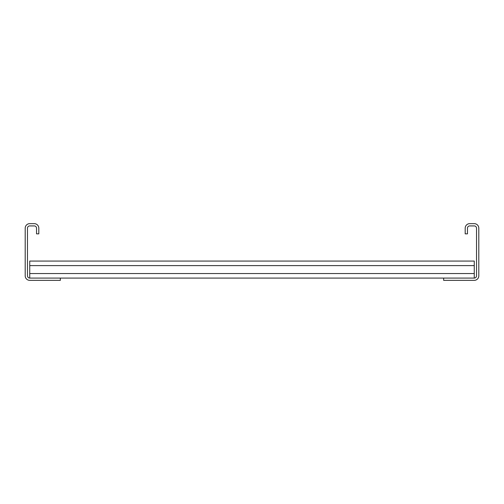 <?xml version="1.0" encoding="UTF-8"?>
<svg xmlns="http://www.w3.org/2000/svg" width="504" height="504" viewBox="0 0 504 504"><rect width="100%" height="100%" fill="white"/><g stroke="black" fill="none" stroke-linecap="round" stroke-linejoin="round"><path stroke-width="0.76" d="M465.192 233.856L465.192 228.186A4.536 4.536 0 0 1 469.728 223.65L474.264 223.65A4.536 4.536 0 0 1 478.8 228.186L478.8 275.814A4.536 4.536 0 0 1 474.264 280.35L443.646 280.35L443.646 278.082L474.264 278.082A2.268 2.268 0 0 0 476.532 275.814L476.532 228.186A2.268 2.268 0 0 0 474.264 225.918L469.728 225.918A2.268 2.268 0 0 0 467.46 228.186L467.46 233.856L465.192 233.856M60.354 280.35L60.354 278.082L29.736 278.082A2.268 2.268 0 0 1 27.468 275.814L27.468 228.186A2.268 2.268 0 0 1 29.736 225.918L34.272 225.918A2.268 2.268 0 0 1 36.54 228.186L36.54 233.856L38.808 233.856L38.808 228.186A4.536 4.536 0 0 0 34.272 223.65L29.736 223.65A4.536 4.536 0 0 0 25.2 228.186L25.2 275.814A4.536 4.536 0 0 0 29.736 280.35L60.354 280.35M60.354 278.082L443.646 278.082M29.736 278.082L29.736 261.072L474.264 261.072L474.264 278.082M29.736 273.546L474.264 273.546M29.736 265.608L474.264 265.608"/></g></svg>
